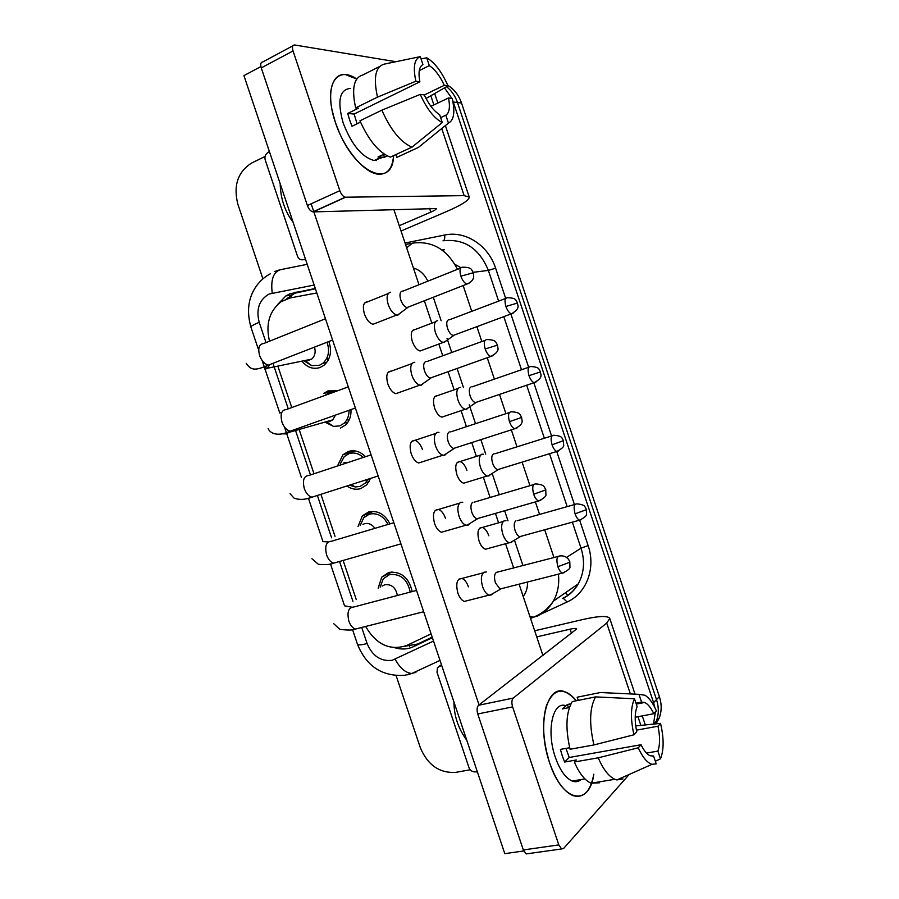 <?xml version="1.0" encoding="UTF-8"?>
<svg xmlns="http://www.w3.org/2000/svg" width="899" height="899" viewBox="0 0 899 899"><rect width="100%" height="100%" fill="white"/><g stroke="black" fill="none" stroke-linecap="round" stroke-linejoin="round"><path stroke-width="1.35" d="M378.142 588.216L381.749 577.113L388.874 572.382C401.145 571.168 408.91 577.563 412.169 591.576M358.06 526.477L362.297 516.004L368.601 511.958C377.692 510.138 384.806 514.104 389.952 523.87M338.069 464.716L342.935 454.782L348.306 451.467C354.509 449.68 360.229 451.433 365.477 456.726M370.5 478.425L366.826 484.752L360.769 488.607C356.026 489.977 351.397 489.112 346.902 485.988M335.9 390.391L323.651 393.459L327.989 390.908L337.496 390.829M350.97 409.596C351.295 415.956 349.486 421.092 345.519 425.002L340.463 428.081M328.854 341.508C332.113 351.194 330.517 359.083 324.089 365.208L320.134 367.489C313.234 369.646 307.177 367.522 301.952 361.14M316.796 292.939L290.197 297.94L281.162 301.659C269.352 311.043 265.475 324.224 269.52 341.204M365.635 626.468C376.299 644.673 390.02 651 406.798 645.46L431.093 633.851M278.083 366.814L291.77 407.562M298.693 428.16L313.762 473.043M320.909 494.326L335.024 536.355M343.126 560.448L356.262 599.588M452.512 99.755L653.595 702.647L656.506 699.624C658.956 707.255 658.888 714.458 656.304 721.223L655.056 723.942L656.304 721.223C658.888 714.458 658.956 707.255 656.506 699.624L457.456 102.52L656.506 699.624L659.383 696.635C661.821 704.22 661.754 711.379 659.181 718.121L656.045 723.841M446.533 86.697C451.568 90.653 455.209 95.923 457.456 102.52C455.209 95.923 451.568 90.653 446.533 86.697M447.803 85.349C454.231 89.271 458.805 95.159 461.524 103.014L659.383 696.635M315.302 288.467L289.804 293.838L285.893 295.917L277.622 304.514M286.466 298.962L294.816 293.209L315.403 288.781M444.466 87.888L451.927 98.384M262.901 278.814L237.842 204.163C233.201 185.655 237.763 171.967 251.518 163.101L265.07 156.448M470.244 769.769L455.905 772.342C439.611 773.376 427.767 765.184 420.361 747.799L396.133 675.655M653.595 702.647L654.865 707.614M655.371 712.053L653.506 724.1M394.863 647.774C401.437 649.707 407.618 649.359 413.383 646.707L432.374 637.672M432.194 637.121L417.675 644.032L404.977 646.235M304.705 361.319L311.672 365.623L319.403 365.297L322.853 363.308C328.584 357.858 329.978 350.835 327.022 342.227M307.323 360.78L311.661 359.139C314.953 356.105 315.897 352.093 314.504 347.115M390.571 292.22L390.335 292.242C386.952 293.434 386.244 297.547 388.211 304.57C390.424 310.481 393.268 313.965 396.74 315.021L397.954 315.043L400.37 313.021M402.258 291.062C399.853 291.928 399.37 294.894 400.785 299.985C402.392 304.267 404.449 306.806 406.932 307.593L409.202 306.705M437.656 320.685L437.128 320.729C434.127 321.988 433.565 325.966 435.453 332.675C437.51 338.204 440.083 341.463 443.185 342.44L446.353 340.766M448.713 319.729C446.567 320.651 446.185 323.528 447.556 328.382C449.039 332.394 450.905 334.765 453.13 335.484L455.085 334.754M333.327 392.357L328.731 393.088L324.708 395.504M326.011 422.631L333.518 426.396L339.732 425.89L344.16 423.204C347.508 419.934 349.127 415.63 349.026 410.281M329.326 421.687L332.776 419.867L335.462 415.102M414.799 362.308L413.798 362.376C410.528 363.893 409.888 368.174 411.854 375.231C413.911 380.794 416.574 384.098 419.822 385.154L421.417 385.143L423.553 383.232M425.834 361.533C423.508 362.634 423.058 365.736 424.497 370.838C425.991 374.883 427.902 377.288 430.228 378.063L432.543 377.243M363.331 457.434C358.847 453.422 354.082 452.163 349.048 453.647L344.261 456.602L340.26 463.963M349.453 485.179L355.363 486.966L360.038 486.415L365.342 483.044L367.893 479.268M438.97 432.34L437.229 432.408C434.082 434.262 433.498 438.723 435.464 445.803C437.386 451.04 439.858 454.175 442.892 455.22L444.836 455.152L446.691 453.411M449.365 431.913C447.129 433.251 446.724 436.487 448.163 441.6C449.556 445.41 451.332 447.691 453.512 448.466L455.849 447.713M348.048 462.491L344.014 462.682M388.053 524.432C383.491 515.97 377.254 512.542 369.343 514.149L363.735 517.745L360.173 525.567M374.894 528.342C372.017 524.331 368.545 522.791 364.488 523.712L362.971 524.364M462.771 502.226L460.625 502.35C457.591 504.53 457.063 509.171 459.052 516.273C460.839 521.206 463.142 524.196 465.963 525.218L468.222 525.061L469.784 523.521M472.874 502.193C470.716 503.777 470.357 507.137 471.806 512.273C473.099 515.857 474.762 518.026 476.785 518.779L479.111 518.116M410.191 592.104C407.573 579.406 400.718 573.562 389.604 574.562L383.289 578.765L380.165 587.159M397.369 595.486C395.875 587.721 391.728 584.114 384.941 584.676L382.187 586.103M486.426 571.966L483.999 572.202C481.077 574.708 480.605 579.529 482.606 586.654C484.28 591.306 486.415 594.138 489.034 595.149L491.584 594.88L492.832 593.587M557.998 556.492L496.349 572.382C494.27 574.203 493.967 577.697 495.416 582.855L500.046 589.036L502.339 588.452M460.625 387.469L459.456 387.536C456.557 389.098 456.051 393.234 457.939 399.965C459.861 405.191 462.277 408.292 465.199 409.259L466.705 409.225L468.424 407.663M471.132 386.851C469.064 387.986 468.727 390.975 470.098 395.841C471.492 399.639 473.234 401.898 475.324 402.606L477.313 401.943M483.448 454.175L481.752 454.253C478.953 456.119 478.504 460.423 480.403 467.165C482.212 472.11 484.471 475.065 487.191 476.021L489 475.919L490.461 474.515M493.529 453.883C491.539 455.231 491.236 458.344 492.618 463.232C493.922 466.817 495.551 468.963 497.507 469.671L499.496 469.053M505.991 520.723L504.024 520.892C501.327 523.049 500.934 527.522 502.844 534.287C504.53 538.962 506.643 541.771 509.194 542.726L511.261 542.524L512.464 541.31M515.891 520.824C513.981 522.398 513.711 525.623 515.105 530.522C516.329 533.916 517.846 535.961 519.678 536.658L521.656 536.107M293.119 222.311C284.826 211.299 280.51 198.443 280.185 183.722M466.783 740.293C458.22 728.426 453.95 715.683 453.973 702.074M335.349 122.343L332.057 110.071C325.955 81.258 339.013 66.515 356.712 79.033L345.564 74.628C331.281 72.729 325.966 95.17 335.349 122.343L339.541 133.063C357.813 175.417 393.121 187.891 393.56 155.651C392.481 168.652 387.289 174.822 377.962 174.159C364.23 172.956 343.946 148.841 335.349 122.343M305.491 259.204L302.671 259.777C300.288 260.036 298.569 258.856 297.502 256.226L265.25 160.056C264.497 157.269 265.081 155.021 266.981 153.302L269.374 151.47M401.033 231.009L446.545 211.568C461.76 204.95 469.323 200.117 469.222 197.05L464.142 195.634L345.632 197.207L313.268 211.894L436.363 208.557C436.408 209.298 434.565 210.49 430.823 212.13L399.257 225.694M395.863 61.705L294.467 44.95C292.445 45.141 291.961 47.141 293.04 50.94L261.272 67.897C260.216 64.155 260.732 62.155 262.811 61.93L292.872 45.804M313.268 211.894L312.919 211.872C310.638 211.299 308.795 209.175 307.391 205.523L339.811 190.678L293.04 50.94M339.811 190.678C341.238 194.398 343.058 196.566 345.295 197.184L345.632 197.207M307.391 205.523L261.272 67.897M549.581 762.667C542.951 741.169 541.861 722.313 546.3 706.108C553.402 688.241 563.415 686.454 576.326 700.759C572.641 696.219 568.876 693.264 565.044 691.87C546.749 683.51 536.456 725.381 549.581 762.667L550.278 764.689C563.179 802.706 589.62 806.493 593.812 774.196C590.497 791.558 583.485 798.683 572.787 795.559C563.583 791.378 555.852 780.422 549.581 762.667M477.38 771.915L474.38 771.859C471.829 771.612 470.031 770.162 468.952 767.521L437.015 672.272L437.465 667.732L441.611 665.215M534.669 630.783L582.721 619.546C598.858 615.905 607.881 615.545 609.78 618.467L606.724 623.063L513.273 698.085C511.677 699.86 511.452 702.793 512.61 706.884L477.762 713.975C476.639 709.94 476.908 707.041 478.571 705.266L576.72 628.94C576.281 628.21 574.068 628.3 570.09 629.176L536.714 636.885M527.938 853.668L526.185 853.915L523.319 849.937L558.807 844.914L512.61 706.884M558.807 844.914L561.639 848.948L563.606 848.465L629.244 774.432M523.319 849.937L477.762 713.975M580.046 780.343L580.439 779.669M488.281 548.457L485.438 549.233C482.842 548.311 480.707 545.547 479.032 540.917C476.886 532.152 477.998 527.657 482.381 527.432C484.999 528.342 487.134 531.118 488.809 535.759M466.514 482.336L463.648 483.213C460.884 482.291 458.602 479.381 456.816 474.481C454.703 466.087 455.782 461.783 460.052 461.547C462.839 462.468 465.131 465.39 466.918 470.289M444.724 416.17L441.87 417.136C438.903 416.203 436.476 413.147 434.565 407.966C432.509 399.954 433.543 395.818 437.656 395.571M467.626 600.588L464.334 601.42C461.67 600.442 459.513 597.644 457.861 593.037C455.602 583.485 456.95 578.619 461.906 578.45C464.592 579.428 466.761 582.226 468.424 586.845M444.836 531.287L441.499 532.242C438.633 531.242 436.318 528.297 434.543 523.42C432.329 514.273 433.633 509.621 438.476 509.441C441.364 510.441 443.69 513.385 445.466 518.274M422.013 461.917L418.664 462.985C415.585 461.985 413.102 458.883 411.191 453.703C409.034 444.983 410.292 440.521 414.967 440.33C418.08 441.33 420.586 444.432 422.485 449.624M399.156 392.492L395.841 393.672C392.537 392.661 389.863 389.402 387.817 383.895C385.705 375.58 386.896 371.321 391.413 371.096M422.89 349.958L420.08 350.992C416.922 350.059 414.327 346.845 412.281 341.373C410.281 333.72 411.259 329.753 415.226 329.495M376.254 323.022L373.006 324.281C369.478 323.269 366.612 319.842 364.41 313.998C362.353 306.087 363.477 302.008 367.792 301.761M523.724 850.971L504.788 853.645L243.944 75.628L260.901 66.56M479.043 704.906L313.863 211.872M313.785 211.658L311.155 203.803M393.829 209.456L418.99 284.725M424.35 300.76L431.846 323.168M438.824 344.059L442.735 355.768M448.062 371.703L454.13 389.84M461.086 410.652L466.446 426.677M471.761 442.589L476.38 456.4M483.336 477.2L490.101 497.462M495.439 513.408L498.585 522.825M505.564 543.715L513.722 568.123M519.094 584.17L542.962 655.562M357.083 123.792L354.127 114.038L419.889 81.82C418.114 72.37 419.136 66.627 422.946 64.582L422.485 64.818M419.271 70.616L429.295 65.649C434.858 69.245 439.858 75.797 444.286 85.315L424.294 94.979M360.521 122.118L352.003 126.253L349.565 119.825L347.733 113.454L358.476 108.172L355.656 107.891C351.43 88.518 353.846 77.539 362.881 74.954L379.614 66.492M381.85 157.673L374.119 160.528C361.892 157.168 351.565 144.649 343.16 122.961C337.035 100.89 339.519 89.361 350.621 88.383M384.21 154.089L377.973 156.999L384.514 157.246L387.357 155.932M376.479 159.426L376.153 160.584M395.886 154.572L396.819 157.381L418.372 147.447L448.455 123.096L445.837 115.229L440.645 117.657M390.346 157.134C378.973 152.706 368.848 140.592 359.96 120.803L381.873 110.161L420.249 94.395L424.261 94.901C428.913 104.734 434.037 111.296 439.622 114.6L442.274 122.534L412.023 147.11L390.346 157.134M412.023 147.11C400.819 142.503 390.773 130.186 381.873 110.161M426.025 98.508L448.017 85.843L444.286 85.315M429.295 65.649L426.677 57.772L421.058 58.929M426.677 57.772C434.711 62.469 441.825 71.83 448.017 85.843M430.924 106.34L448.5 97.957L452.208 98.418C455.22 112.004 453.973 120.23 448.455 123.096M442.274 122.534C434.217 118.432 426.879 109.049 420.249 94.395M448.5 97.957C450.298 107.116 449.41 112.869 445.837 115.229M419.889 81.82L415.866 81.236L377.513 97.126L355.656 107.891M377.513 97.126C373.197 77.584 375.456 66.582 384.311 64.121L420.294 56.637L422.946 64.582M415.866 81.236C412.866 67.065 414.349 58.862 420.294 56.637M354.127 114.038L347.733 113.454M384.514 157.246L383.57 154.392M633.941 734.798L636.75 731.808C634.582 721.2 634.694 712.806 637.099 706.625L634.48 698.77C630.637 707.176 630.457 719.189 633.941 734.798L593.936 744.934L570.067 749.249C565.291 728.235 566.022 712.334 572.27 701.58L595.599 696.894L634.48 698.77M635.964 703.198L641.56 702.108L644.639 702.467C647.909 703.962 650.966 707.704 653.809 713.716L635.2 717.233M565.898 748.395L569.258 757.475L641.066 744.732C643.875 750.575 646.853 754.227 650.022 755.722L653.584 756.037L656.191 763.869L652.09 764.285C647.19 762.858 642.594 757.363 638.268 747.788L641.066 744.732M599.408 782.793L591.092 783.231C584.867 780.478 579.282 773.398 574.337 762.004L576.371 759.97L564.628 762.037L562.291 755.924L560.392 749.395L569.685 747.71M581.069 779.557C578.462 781.804 575.495 782.299 572.18 781.051C565.482 778.04 559.852 770.083 555.301 757.183C546.165 731.258 552.627 701.276 565.493 705.58M574.337 780.692L573.843 781.546M641.56 702.108L638.964 694.331L600.352 692.533L577.169 697.208L578.237 700.377M577.169 697.208L580.788 696.478M600.352 692.533L607.151 692.5M652.09 764.285L616.86 779.939L622.985 778.905L616.928 779.905M616.86 779.939L614.86 779.298C608.747 776.5 603.207 769.33 598.24 757.812L638.268 747.788M574.337 762.004L598.24 757.812M638.964 694.331L645.089 695.287C649.224 697.927 653 703.153 656.416 710.952L653.809 713.716M636.413 730.168L657.978 726.201L660.551 723.38L635.717 725.92M660.551 723.38C663.99 738.203 663.968 750.036 660.484 758.868L657.888 751.092L646.471 753.081M655.315 761.217L660.484 758.868M657.978 726.201C660.136 736.427 660.102 744.72 657.888 751.092M570.966 703.793L567.415 704.501L562.459 708.906L569.404 707.535M593.936 744.934C589.047 723.717 589.598 707.704 595.599 696.894M652.46 756.228L653.584 756.037M564.628 762.037L569.258 757.475M568.483 707.715L567.415 704.501M409.652 646.224L408.213 644.774M291.321 297.726L291.669 294.816M460.962 267.7L454.939 264.385M327.112 357.588L328.056 360.42M347.52 418.451L348.464 421.271M461.524 103.014L453.354 102.025M314.156 285.05L269.127 294.029C259.215 299.704 255.912 309.132 259.204 322.303L266.025 342.609M270.206 273.847C262.261 278.184 256.316 284.556 252.394 292.962C247.821 302.896 247.326 314.268 250.911 327.09C250.866 326.225 253.63 324.629 259.204 322.303M361.701 627.468L367.129 643.594C372.422 656.023 380.749 661.597 392.099 660.304L433.509 641.066M415.934 672.283L411.821 673.475C405.584 672.935 400.021 668.193 395.133 659.237M405.056 243.033L444.623 235.044C465.255 230.447 488.281 245.135 495.607 268.205L505.699 298.446L449.5 319.752M510.89 314.021L528.657 367.275M533.826 382.783L551.57 435.981M556.739 451.5L574.45 504.575M579.653 520.206L588.115 545.558C596.048 568.28 586.406 593.531 567.134 601.97L541.243 613.961M406.663 247.832L412.383 243.157C432.059 240.55 447.084 249.281 457.479 269.329M473.211 272.318L488.371 270.397C479.178 248.248 464.053 238.381 443.005 240.808C444.499 240.348 445.039 238.426 444.623 235.044M272.217 293.085C270.577 279.499 273.442 271.678 280.825 269.621L307.2 264.317M405.55 244.528L411.113 243.415M274.712 271.543L279.005 270.048M409.888 674.34L407.09 674.846M566.527 557.402L581.035 548.188L572.348 522.15M558.403 574.135C559.504 584.125 557.807 593.138 553.312 601.184C549.368 607.982 543.951 613.006 537.074 616.231L533.332 617.208L529.803 616.22M562.437 598.476C569.101 595.318 574.36 590.463 578.203 583.912C584.136 573.068 585.08 561.167 581.035 548.188L588.115 545.558M463.154 285.567L471.75 311.312M476.875 326.663L481.842 341.519M487.247 357.735L494.394 379.131M499.496 394.414L505.923 413.664M511.329 429.846L517.004 446.837M522.105 462.12L529.972 485.674M535.377 501.889L539.569 514.43M544.693 529.769L553.964 557.549M567.179 506.631L549.525 453.714M544.367 438.24L526.668 385.21M521.51 369.747L503.8 316.65M498.619 301.12L488.371 270.397L495.607 268.205M272.981 363.32L288.264 408.843M295.175 429.407L310.234 474.245M317.369 495.461L331.596 537.827M339.541 561.482L352.925 601.33M523.196 596.464C526.297 592.419 527.724 587.609 527.488 582.024M522.993 565.685L514.453 540.13M508.014 520.869L504.631 510.756M499.282 494.753L492.158 473.436M485.707 454.13L480.875 439.656M475.537 423.687L469.222 404.808M463.491 387.638L457.085 368.489M451.736 352.487L447.028 338.372M441.139 320.763L433.284 297.266M427.812 281.196C424.665 274.352 419.855 269.947 413.394 267.992M567.134 601.97L563.235 598.262C569.674 595.048 574.663 590.261 578.203 583.912L553.312 601.184C548.255 608.679 541.591 614.017 533.332 617.208L530.567 618.49M440.004 660.428L411.821 673.475L404.595 675.306C382.199 676.666 366.511 666.361 357.521 644.403C358.06 645.268 361.263 644.999 367.129 643.594M441.982 249.956L444.511 249.731L442.274 250.169M567.831 595.34L565.516 592.722M299.524 291.793L294.524 292.411M417.675 644.032L413.383 646.707M460.884 276.173L473.368 272.745L471.683 269.835C470.896 268.082 467.929 267.205 462.794 267.205C459.917 267.239 459.277 270.228 460.884 276.173C462.513 280.578 464.525 283.23 466.907 284.095L469.02 283.275M325.46 318.752L263.733 343.53C259.092 343.98 257.721 347.992 259.62 355.543L259.867 356.218C262.047 361.409 264.902 364.365 268.441 365.084L271.97 363.702M264.98 369.523L267.048 368.32L269.543 365.073M505.912 306.458L517.554 303.03L516.037 300.356C515.329 298.67 512.497 297.794 507.519 297.749C504.89 297.816 504.35 300.716 505.912 306.458C507.418 310.582 509.239 313.043 511.362 313.841L513.194 313.167M485.179 348.958L497.529 345.149L495.978 342.395C495.248 340.654 492.326 339.71 487.213 339.564C484.213 339.575 483.538 342.71 485.179 348.958C486.696 353.105 488.573 355.611 490.798 356.465L492.967 355.701M281.252 433.812L286.624 433.914L290.287 431.183M348.295 386.873L286.354 409.539C281.499 409.955 280.038 414.136 281.971 422.081L282.219 422.755C284.241 427.609 286.905 430.419 290.197 431.172L293.816 429.891M281.668 412.562L279.589 413.001M509.452 421.642L521.656 417.439L520.218 414.832C519.543 413.091 516.655 412.09 511.576 411.798C508.463 411.809 507.755 415.091 509.452 421.642C510.868 425.553 512.61 427.924 514.689 428.756L516.88 428.048M307.166 498.484L308.357 498.181M371.085 454.86L308.908 475.459C303.862 475.829 302.322 480.19 304.3 488.528L304.547 489.202C306.413 493.753 308.896 496.417 311.964 497.192L315.616 496.023M533.68 494.225L544.996 490.18L545.749 489.64L544.412 487.146C543.783 485.415 540.94 484.347 535.883 483.92C532.68 483.932 531.938 487.359 533.68 494.225C535.006 497.911 536.636 500.159 538.557 500.979L540.76 500.338M393.841 522.712L331.405 541.265C326.191 541.614 324.595 546.154 326.607 554.885L326.843 555.56C328.584 559.841 330.877 562.369 333.743 563.145L337.372 562.1M328.27 541.94L322.797 541.591M557.886 566.707L569.123 562.493L569.809 561.751L568.561 559.347C566.235 556.661 563.426 555.526 560.144 555.93C556.852 555.942 556.099 559.538 557.886 566.707C559.122 570.191 560.628 572.315 562.426 573.113L564.594 572.551M416.54 590.429L353.846 606.982C348.486 607.308 346.834 612.039 348.879 621.175L349.115 621.838C350.734 625.861 352.869 628.255 355.51 629.042L359.094 628.131M351.509 607.14L344.362 605.78M528.994 375.67L540.513 371.905L539.108 369.354C538.445 367.68 535.647 366.747 530.691 366.567C527.96 366.623 527.398 369.658 528.994 375.67C530.41 379.569 532.118 381.906 534.107 382.693L535.961 382.064M552.053 444.791L563.448 440.69L562.133 438.251C561.515 436.577 558.74 435.588 553.818 435.273C550.997 435.33 550.402 438.498 552.053 444.791C553.379 448.477 554.975 450.702 556.829 451.467L558.706 450.882M575.068 513.823L585.732 509.935L586.35 509.385L585.114 507.036C584.541 505.373 581.799 504.317 576.888 503.878C573.989 503.946 573.393 507.25 575.068 513.823C576.315 517.307 577.81 519.42 579.552 520.173L581.417 519.644M464.142 195.634L441.757 128.523M433.891 104.925L430.823 95.744M430.823 212.13L429.565 208.366M302.671 259.777L305.593 259.519M640.863 725.392L637.964 716.705M630.368 693.927L606.724 623.063M571.528 633.503L570.09 629.176M478.571 705.266L513.273 698.085M441.465 664.766L439.015 666.417M342.935 454.782L354.723 450.871M362.297 516.004L373.411 511.362M381.749 577.113L392.02 571.899M659.181 718.121L653.674 724.077M290.916 295.277L285.893 295.917M250.911 327.09L258.103 348.531M262.148 360.533L279.758 412.944M284.477 427.003L301.367 477.279M308.391 498.17L322.955 541.535M330.472 563.909L344.519 605.701M352.554 629.626L357.521 644.403M364.073 514.34L364.848 516.644M305.761 361.095L311.672 365.623M246.225 363.32C250.911 370.231 254.743 371.085 268.441 365.084L332.596 340.047M266.362 365.848L265.654 367.905L267.048 368.32L311.661 359.139M373.006 324.281L396.74 315.021M473.368 272.745L473.728 276.487C473.604 276.926 473.885 281.095 466.907 284.095L406.932 307.593M322.853 363.308L326.708 362.488M364.578 303.053L388.267 293.546M407.55 307.638L397.616 315.077M460.681 268.048L403.055 291.096M420.08 350.992L443.185 342.44M517.554 303.03C517.082 305.098 521.398 308.132 511.362 313.841L453.13 335.484M412.439 330.551L435.487 321.775M453.647 335.529L443.926 342.508M327.236 422.283L333.518 426.396M268.149 428.52C269.824 432.913 276.914 437.33 290.197 431.172L355.386 408.034M288.231 431.812L289.298 432.273L332.776 419.867M395.841 393.672L419.822 385.154M497.529 345.149C497.136 347.52 501.384 350.891 490.798 356.465L430.228 378.063M344.16 423.204L347.958 422.092M388.121 372.31L412.045 363.556M430.835 378.131L420.687 385.244M485.055 340.35L426.89 361.544M351.116 484.64L355.363 486.966M290.051 493.663L293.984 498.091C299.412 500.08 305.402 499.777 311.964 497.192L378.164 475.976M418.664 462.985L442.892 455.22M521.656 417.439C521.285 419.968 525.466 423.451 514.689 428.756L453.512 448.466M365.342 483.044L369.096 481.628M411.652 441.431L435.801 433.43M454.107 448.545L443.735 455.332M509.396 412.517L450.68 431.88M311.919 558.74L318.347 564.291C325.269 564.965 330.394 564.583 333.743 563.145L400.932 543.873M441.499 532.242L465.963 525.218M545.749 489.64L545.895 494.428C546.423 496.147 543.974 498.327 538.557 500.979L476.785 518.779M435.161 510.43L459.535 503.182M477.358 518.88L466.783 525.364M533.714 484.561L474.425 502.103M333.776 623.749L339.8 629.311C348.025 630.379 353.262 630.289 355.51 629.042L423.687 611.736M464.334 601.42L489.034 595.149M569.809 561.751L569.921 566.718C570.483 568.37 567.988 570.505 562.426 573.113L500.046 589.036M458.636 579.304L483.235 572.809M500.597 589.148L489.831 595.307M441.87 417.136L465.199 409.259M540.513 371.905C540.063 374.164 544.345 377.164 534.107 382.693L475.324 402.606M434.835 396.549L458.097 388.469M475.829 402.673L465.929 409.348M528.837 367.208L472.144 386.84M463.648 483.213L487.191 476.021M563.448 440.69L563.639 445.072C564.28 446.511 562.021 448.646 556.829 451.467L497.507 469.671M457.209 462.446L480.673 455.04M498.001 469.739L487.91 476.122M551.952 435.858L494.753 453.826M485.438 549.233L509.194 542.726M586.35 509.385L586.508 513.913C587.148 515.363 584.833 517.442 579.552 520.173L519.678 536.658M479.56 528.23L503.226 521.51M520.161 536.748L509.89 542.839M575.045 504.406L517.307 520.712M469.222 197.05L445.387 125.579M437.858 103.025L434.689 93.518M312.919 211.872L345.295 197.184M645.291 724.942L642.279 715.896M635.02 694.14L609.78 618.467M526.185 853.915L561.639 848.948M380.457 157.583L374.119 160.528M644.639 702.467L636.256 704.097M584.923 778.916L572.18 781.051M614.86 779.298L591.092 783.231"/></g></svg>
